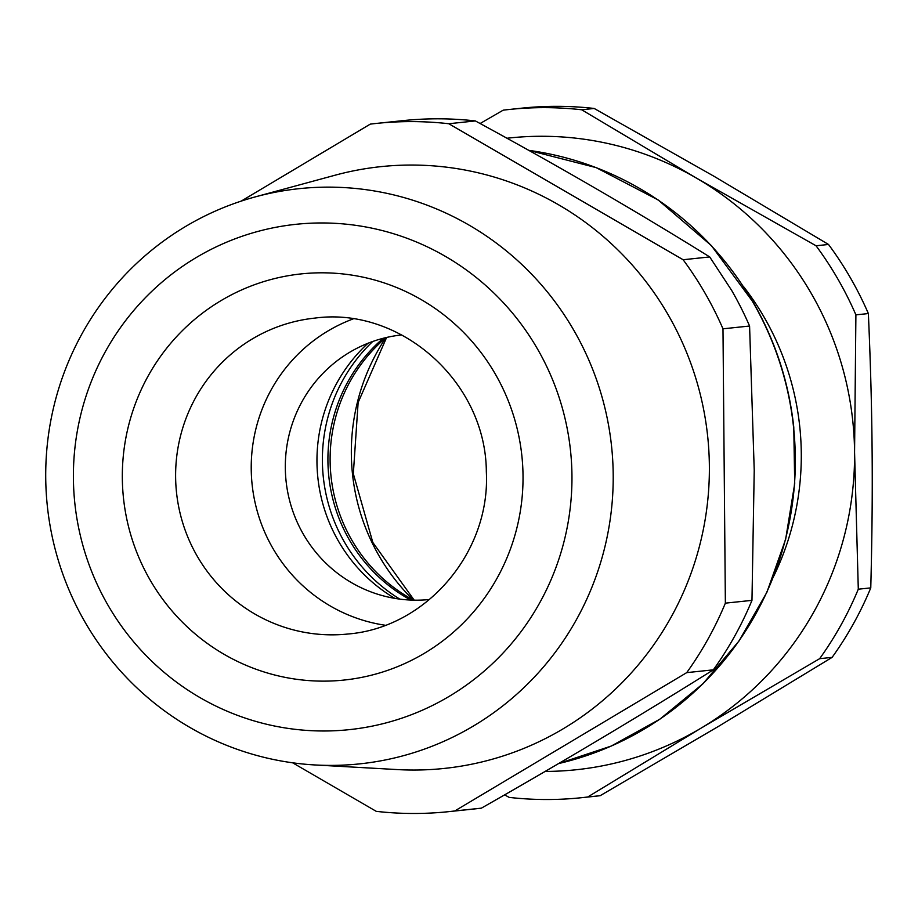 <?xml version="1.0" encoding="UTF-8"?>
<svg xmlns="http://www.w3.org/2000/svg" width="918" height="918" viewBox="0 0 918 918"><rect width="100%" height="100%" fill="white"/><g stroke="black" fill="none" stroke-linecap="round" stroke-linejoin="round"><path stroke-width="1.38" d="M368.003 343.252A158.825 155.796 -96 0 0 342.047 547.082A158.825 155.796 -96 0 0 394.797 598.364M429.521 599.5A133.018 130.482 84 0 1 370.929 591.892A133.018 130.482 84 0 1 306.314 539.107A133.018 130.482 84 0 1 346.017 354.543A133.018 130.482 84 0 1 401.74 334.921M372.731 341.485A162.222 159.135 -96 0 0 399.789 599.11M385.216 625.25A158.825 155.796 84 0 1 251.302 472.644A158.825 155.796 84 0 1 251.498 457.979A158.825 155.796 84 0 1 353.063 318.948M383.276 338.272A158.825 155.796 -96 0 0 410.771 600.062M413.548 600.154A158.825 155.796 84 0 1 385.985 337.606M314.576 223.063A254.068 249.237 -96 0 0 76.274 437.473A254.068 249.237 -96 0 0 240.298 716.384A254.068 249.237 -96 0 0 330.778 730.889A254.068 249.237 -96 0 0 571.834 469.741A254.068 249.237 -96 0 0 314.576 223.063M235.696 748.778A289.193 283.685 84 0 1 45.9 464.623A289.193 283.685 84 0 1 255.353 196.865A289.193 283.685 84 0 1 320.244 187.249A289.193 283.685 84 0 1 613.063 468.019A289.193 283.685 84 0 1 338.685 765.279A289.193 283.685 84 0 1 315 764.958A289.193 283.685 84 0 1 235.696 748.778M255.353 196.865L335.001 175.235A302.561 296.801 84 0 1 402.887 165.171A302.561 296.801 84 0 1 668.281 315.012A302.561 296.801 84 0 1 422.165 769.915A302.561 296.801 84 0 1 397.402 769.582L315 764.958M292.613 762.801L376.265 811.351A346.006 339.419 -96 0 0 448.661 811.661A346.006 339.419 -96 0 0 454.777 810.961L686.721 672.63A346.006 339.419 -96 0 0 725.369 603.149L722.982 328.816A346.006 339.419 -96 0 0 705.013 293.106A346.006 339.419 -96 0 0 683.118 259.737L448.787 123.735A346.006 339.419 -96 0 0 376.391 123.425A346.006 339.419 -96 0 0 370.275 124.125L241.159 201.134M722.982 328.816L749.581 326.028A346.006 339.419 84 0 0 731.612 290.317L709.717 256.937C636.117 211.14 558.006 165.802 475.375 120.935L448.787 123.735M683.118 259.737L709.717 256.937M376.391 123.425L402.991 120.637A346.006 339.419 84 0 1 475.375 120.935M454.777 810.961L481.376 808.161A346.006 339.419 84 0 1 475.26 808.861L448.661 811.661M481.376 808.161C563.193 761.584 640.512 715.478 713.32 669.842L686.721 672.63M725.369 603.149L751.968 600.361A346.006 339.419 84 0 1 713.32 669.842M749.581 326.028L754.229 470.337L751.968 600.361M816.045 245.772A346.006 339.419 84 0 1 855.897 314.863L854.566 452.299L858.296 589.195A346.006 339.419 84 0 1 819.648 658.676L701.145 728.1L587.704 796.996A346.006 339.419 84 0 1 581.576 797.696L594.049 796.388A346.006 339.419 -96 0 0 600.177 795.688L718.679 726.264L832.121 657.368A346.006 339.419 -96 0 0 870.769 587.887C872.066 538.109 872.513 492.3 872.1 450.451C871.779 408.59 870.539 362.966 868.371 313.554A346.006 339.419 -96 0 0 828.518 244.463L713.871 176.199L594.175 108.462A346.006 339.419 -96 0 0 554.897 106.339A346.006 339.419 -96 0 0 521.791 108.163L509.318 109.472A346.006 339.419 84 0 1 542.423 107.647A346.006 339.419 84 0 1 581.702 109.781L696.337 178.046L816.045 245.772L828.518 244.463M858.296 589.195L870.769 587.887M855.897 314.863L868.371 313.554M581.702 109.781L594.175 108.462M587.704 796.996L600.177 795.688M819.648 658.676L832.121 657.368M581.576 797.696A346.006 339.419 84 0 1 548.471 799.521A346.006 339.419 84 0 1 509.192 797.398L504.625 794.862M480.114 123.517L503.19 110.171A346.006 339.419 84 0 1 509.318 109.472M506.954 138.251A317.651 311.592 84 0 1 696.337 178.046A317.651 311.592 84 0 1 854.566 452.299A317.651 311.592 84 0 1 707.434 724.245A317.651 311.592 84 0 1 701.145 728.1A317.651 311.592 84 0 1 545.131 771.43M773.782 576.068A272.267 267.081 -96 0 0 743.362 286.347M175.694 480.584A158.825 155.796 84 0 1 180.743 435.04A158.825 155.796 84 0 1 314.863 318.098C400.627 306.428 485.909 381.945 486.333 471.68C490.671 552.59 425.963 627.74 348.025 634.005A158.825 155.796 84 0 1 175.694 480.584M522.927 471.163A204.198 200.308 -96 0 0 345.145 274.195A204.198 200.308 -96 0 0 128.91 424.242A204.198 200.308 -96 0 0 122.427 482.788A204.198 200.308 -96 0 0 329.183 681.053A204.198 200.308 -96 0 0 522.927 471.163M413.341 600.039A204.198 200.308 84 0 1 385.801 337.767M528.768 150.357A311.971 306.038 84 0 1 752.944 302.217A311.971 306.038 84 0 1 793.554 427.214A311.971 306.038 84 0 1 558.592 763.569L611.239 746.059L659.893 719.161L702.958 683.761L739.001 641.016L766.874 592.317L785.647 539.279L794.713 483.637L793.772 427.191C788.941 382.657 775.412 341.003 753.185 302.263L711.37 245.599L658.126 199.94L596.184 167.627L528.734 150.334M414.202 600.165L372.834 542.481L353.327 473.757L358.135 402.486L386.616 337.457"/></g></svg>
